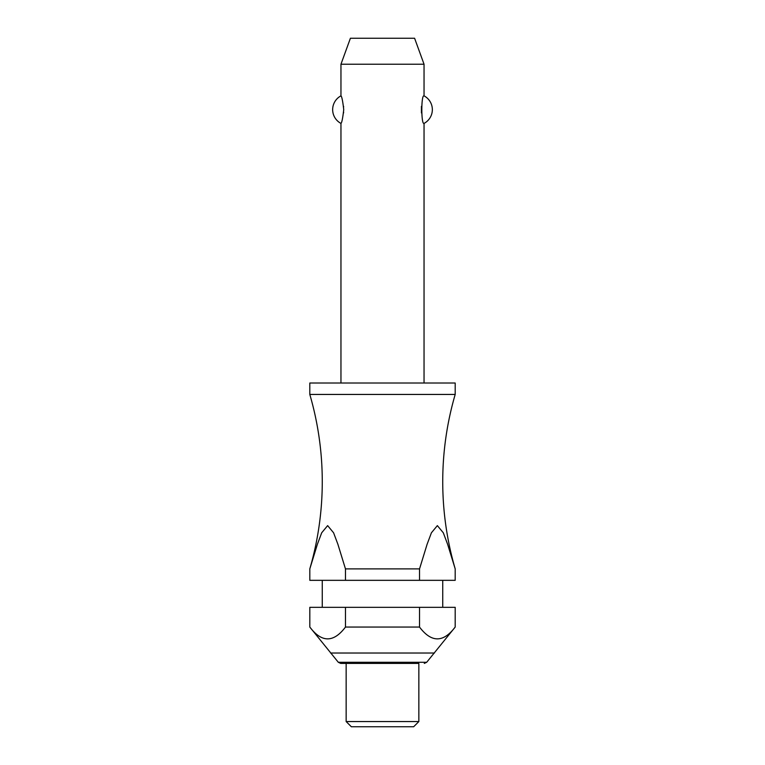 <?xml version="1.0" encoding="UTF-8"?>
<svg xmlns="http://www.w3.org/2000/svg" width="765" height="765" viewBox="0 0 765 765"><rect width="100%" height="100%" fill="white"/><g stroke="black" fill="none" stroke-linecap="round" stroke-linejoin="round"><path stroke-width="1.15" d="M345.474 568.902L337.881 544.24L333.588 532.794L327.64 525.622L321.692 532.794L317.399 544.24L309.806 568.902A311.537 311.537 0 0 0 309.806 394.444L455.194 394.444A311.537 311.537 0 0 0 455.194 568.902L455.185 580.329L455.194 568.902L447.601 544.24L443.308 532.794L437.36 525.622L431.412 532.794L427.119 544.24L419.526 568.902L345.474 568.902L345.474 580.329L309.815 580.329L309.815 568.902L309.815 580.329M424.04 383.016L424.04 123.404C421.085 124.867 421.085 94.391 424.04 95.855L424.04 64.212L340.961 64.212L340.961 95.855C341.821 96.428 342.749 101.018 343.734 109.625C342.749 118.24 341.821 122.83 340.961 123.404L340.961 383.016M343.571 112.952L343.628 112.206M343.628 107.043L343.571 106.306M421.429 106.306L421.429 112.952M455.194 394.444L455.194 383.016L309.806 383.016L309.806 394.444M442.734 607.324L442.734 580.329M322.266 580.329L322.266 607.324M309.806 607.324L345.474 607.324L345.474 627.061C333.588 642.791 321.702 642.791 309.815 627.061L309.815 607.324L309.806 627.061L338.312 662.289L426.688 662.289L455.194 627.061L455.194 607.324L455.185 627.061C443.298 642.791 431.412 642.791 419.526 627.061L419.526 607.324L455.185 607.324M418.847 721.558L418.847 663.408L340.702 663.408L346.153 663.408L346.153 721.558L351.345 726.75L413.655 726.75L418.847 721.558L346.153 721.558M340.961 64.212L350.408 38.25L414.592 38.25L424.04 64.212M340.961 123.404A15.577 15.577 0 0 1 340.961 95.855M424.04 95.855A15.577 15.577 0 0 1 424.04 123.404M345.474 580.329L419.526 580.329L419.526 568.902M345.474 607.324L419.526 607.324M345.474 627.061L419.526 627.061M455.185 580.329L419.526 580.329M330.576 653.023L434.424 653.023M338.312 662.289L340.702 663.408M426.688 662.289L424.298 663.408"/></g></svg>
